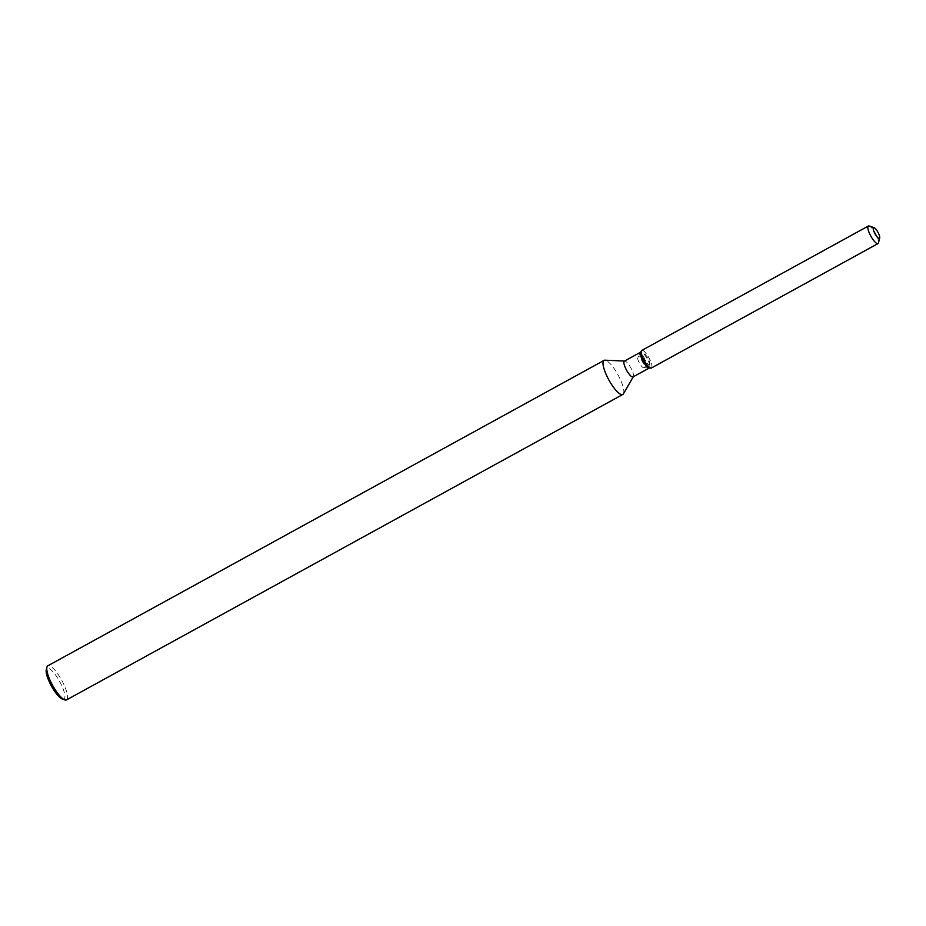 <?xml version="1.0" encoding="UTF-8"?>
<svg xmlns="http://www.w3.org/2000/svg" width="926" height="926" viewBox="0 0 926 926"><rect width="100%" height="100%" fill="white"/><g stroke="black" fill="none" stroke-linecap="round" stroke-linejoin="round"><path stroke-width="0.69" stroke-dasharray="4.63 3.47" d="M649.253 364.636A6.123 1.644 61.2 0 0 649.554 364.578A6.123 1.644 61.2 0 0 648.304 358.894A6.123 1.644 61.2 0 0 643.964 353.778A6.123 1.644 61.2 0 0 643.663 353.836A6.123 1.644 61.2 0 0 644.901 359.519A6.123 1.644 61.2 0 0 649.253 364.636M643.593 367.761L649.08 367.992A9.017 2.419 61.2 0 0 649.485 367.911A9.017 2.419 61.2 0 0 647.644 359.554A9.017 2.419 61.2 0 0 641.243 352.03A9.017 2.419 61.2 0 0 640.804 352.111A9.017 2.419 61.2 0 0 640.514 352.401L637.771 357.158A6.123 1.644 61.2 0 0 639.449 363.085A6.123 1.644 61.2 0 0 643.57 367.761A6.123 1.644 61.2 0 0 643.593 367.761A6.123 1.644 61.2 0 0 643.871 367.703A6.123 1.644 61.2 0 0 642.621 362.02A6.123 1.644 61.2 0 0 638.269 356.904A6.123 1.644 61.2 0 0 637.968 356.961A6.123 1.644 61.2 0 0 637.771 357.158M650.978 368.085A10.012 2.697 61.2 0 0 649.751 359.415A10.012 2.697 61.2 0 0 642.285 350.341A10.012 2.697 61.2 0 0 641.787 350.433M633.037 376.94A9.017 2.419 61.2 0 0 633.326 376.65A9.017 2.419 61.2 0 0 630.861 367.935A9.017 2.419 61.2 0 0 624.807 361.059A9.017 2.419 61.2 0 0 624.761 361.059A9.017 2.419 61.2 0 0 624.356 361.14M623.418 393.839A19.446 5.232 61.2 0 0 618.105 375.042A19.446 5.232 61.2 0 0 605.037 360.191M66.545 699.894A19.446 5.232 61.2 0 0 62.586 681.86A19.446 5.232 61.2 0 0 48.777 665.62A19.446 5.232 61.2 0 0 47.828 665.806M62.482 699.107A17.501 4.711 61.2 0 0 63.095 699.246A17.501 4.711 61.2 0 0 61.093 684.233A17.501 4.711 61.2 0 0 47.978 668.248A17.501 4.711 61.2 0 0 46.3 669.648M651.429 367.981A10.012 2.697 61.2 0 0 649.392 358.698A10.012 2.697 61.2 0 0 642.285 350.341M878.473 242.867A10.012 2.697 61.2 0 0 875.545 233.502A10.012 2.697 61.2 0 0 869.213 226.013M643.871 367.703L649.554 364.578M637.968 356.961L643.663 353.836"/><path stroke-width="1.39" d="M879.11 238.422A6.123 1.644 61.2 0 0 879.411 238.364A6.123 1.644 61.2 0 0 878.161 232.681A6.123 1.644 61.2 0 0 873.82 227.576A6.123 1.644 61.2 0 0 873.519 227.622A6.123 1.644 61.2 0 0 874.769 233.306A6.123 1.644 61.2 0 0 879.11 238.422A6.123 1.644 61.2 0 0 879.411 238.364A6.123 1.644 61.2 0 0 879.7 237.936A6.123 1.644 61.2 0 0 877.906 232.206A6.123 1.644 61.2 0 0 874.04 227.622A6.123 1.644 61.2 0 0 873.82 227.576A6.123 1.644 61.2 0 0 873.519 227.622A6.123 1.644 61.2 0 0 874.769 233.306A6.123 1.644 61.2 0 0 879.11 238.422M642.285 350.341A10.012 2.697 61.2 0 0 641.463 350.757L640.514 352.401A9.017 2.419 61.2 0 0 642.98 361.117A9.017 2.419 61.2 0 0 649.033 367.992A9.017 2.419 61.2 0 0 649.08 367.992L650.978 368.085A10.012 2.697 61.2 0 0 651.429 367.981L877.998 243.584A10.012 2.697 61.2 0 0 878.473 242.867L879.7 237.936M650.932 368.073A10.012 2.697 61.2 0 0 650.978 368.085A10.012 2.697 61.2 0 1 650.932 368.073A10.012 2.697 61.2 0 1 644.207 360.434A10.012 2.697 61.2 0 1 641.463 350.757A10.012 2.697 61.2 0 0 644.207 360.434A10.012 2.697 61.2 0 0 650.932 368.073M640.63 352.204L624.356 361.14A9.017 2.419 61.2 0 0 626.196 369.497A9.017 2.419 61.2 0 0 632.597 377.021A9.017 2.419 61.2 0 0 633.037 376.94L649.311 368.004M605.037 360.191A19.446 5.232 61.2 0 0 604.944 360.191A19.446 5.232 61.2 0 0 604.076 360.376A19.446 5.232 61.2 0 0 608.046 378.41A19.446 5.232 61.2 0 0 621.844 394.638A19.446 5.232 61.2 0 0 622.804 394.464A19.446 5.232 61.2 0 0 623.418 393.839L633.21 376.847M604.076 360.376L47.828 665.806A19.446 5.232 61.2 0 0 46.913 667.183A19.446 5.232 61.2 0 0 52.597 685.367A19.446 5.232 61.2 0 0 64.889 699.917A19.446 5.232 61.2 0 0 65.584 700.068A19.446 5.232 61.2 0 0 66.545 699.894L622.804 394.464M46.913 667.183L46.3 669.648A17.501 4.711 61.2 0 0 51.416 686.016A17.501 4.711 61.2 0 0 62.482 699.107L64.889 699.917M874.04 227.622L869.213 226.013A10.012 2.697 61.2 0 0 868.854 225.932A10.012 2.697 61.2 0 0 868.356 226.025A10.012 2.697 61.2 0 0 870.405 235.308A10.012 2.697 61.2 0 0 877.512 243.665A10.012 2.697 61.2 0 0 877.998 243.584M868.356 226.025L641.787 350.433A10.012 2.697 61.2 0 0 641.463 350.757L640.514 352.401M624.529 361.047L604.944 360.191M649.08 367.992L650.978 368.085"/></g></svg>
